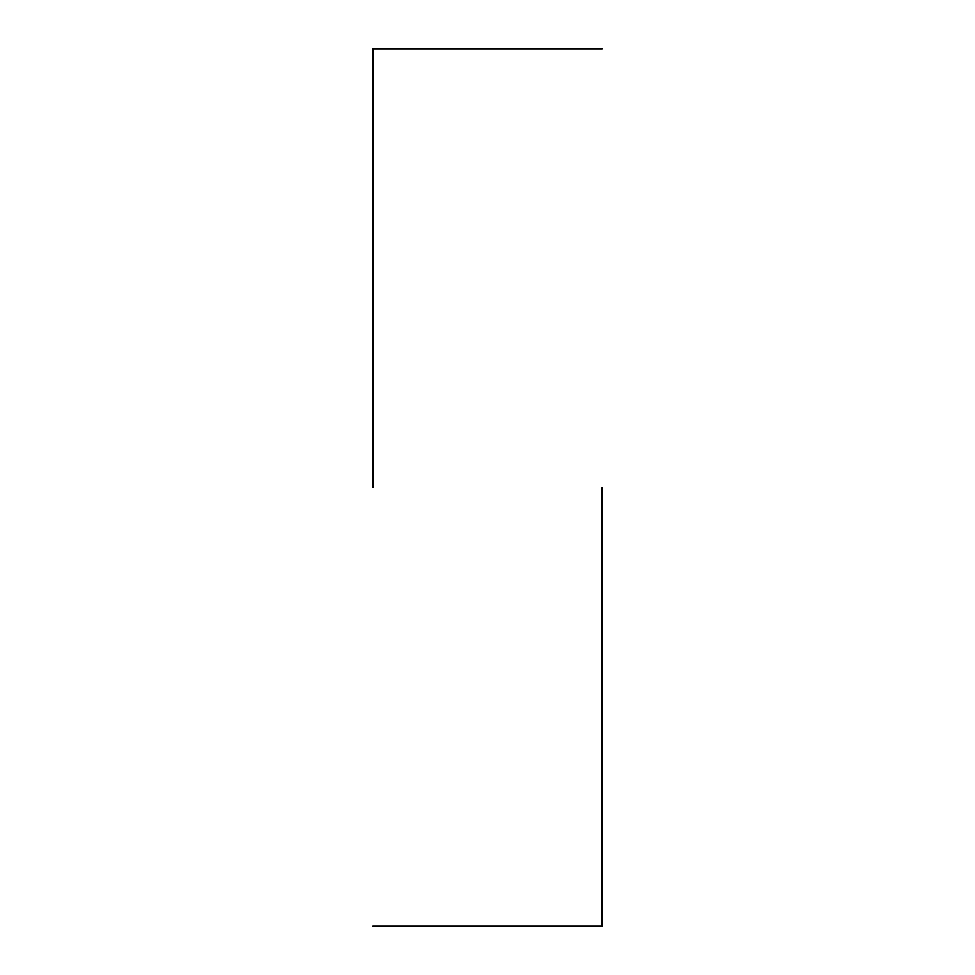 <?xml version="1.0" encoding="UTF-8"?>
<svg xmlns="http://www.w3.org/2000/svg" width="975" height="975" viewBox="0 0 975 975"><rect width="100%" height="100%" fill="white"/><g stroke="black" fill="none" stroke-linecap="round" stroke-linejoin="round"><path stroke-width="1.46" d="M602.062 487.5L602.062 926.25L602.062 487.5M372.938 487.5L372.938 48.75L372.938 487.5M602.062 926.25L372.938 926.25M602.062 48.75L372.938 48.75"/></g></svg>
